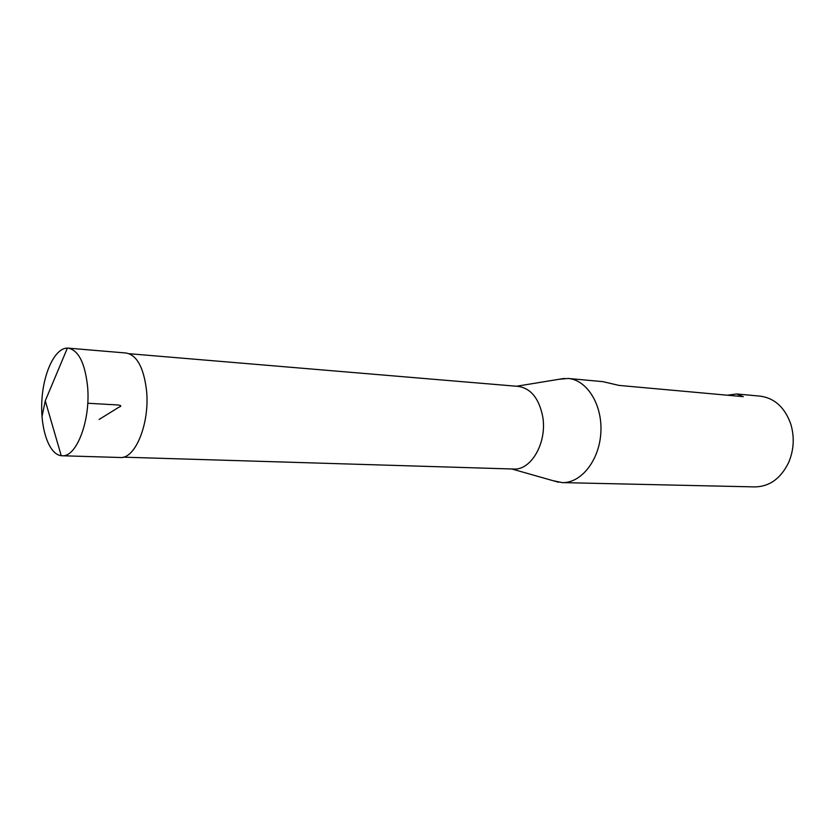 <?xml version="1.0" encoding="UTF-8"?>
<svg xmlns="http://www.w3.org/2000/svg" width="835" height="835" viewBox="0 0 835 835"><rect width="100%" height="100%" fill="white"/><g stroke="black" fill="none" stroke-linecap="round" stroke-linejoin="round"><path stroke-width="1.25" d="M552.916 480.657L562.226 482.609L754.934 486.909C769.651 486.586 780.913 478.403 788.71 462.36C793.887 449.95 794.607 437.289 790.881 424.378C784.963 407.553 774.713 398.138 760.121 396.134L736.627 393.974L743.286 396.656L618.923 385.394L602.776 381.637L568.176 378.453L558.709 379.33M562.226 482.609C581.108 483.329 599.384 460.367 600.856 432.572C602.567 404.787 587.026 379.883 568.176 378.453M727.306 395.216L736.627 393.974M129.122 353.706L518.295 386.396C530.83 388.369 538.951 398.337 542.656 416.289C547.447 442.091 531.331 470.554 513.577 469.03L123.215 457.162M87.55 386.25C90.869 419.942 76.569 457.559 61.999 455.753L61.237 455.701C48.931 454.438 40.184 428.564 41.875 400.612C43.378 372.65 55.016 347.955 67.385 348.091L68.146 348.132C78.459 350.168 84.93 362.87 87.55 386.25M61.999 455.753L120.136 457.496C135.353 459.271 150.07 422.823 146.49 390.133C143.662 367.431 136.867 355.063 126.106 353.017L68.146 348.132M87.748 403.242L105.815 404.276C112.767 404.892 125.991 404.453 118.58 407.407L99.083 419.473M41.99 416.665L45.278 400.81L61.237 455.701M511.761 468.967L558.573 482.265M516.489 386.25L564.512 378.38M45.278 400.81L67.385 348.091"/></g></svg>
